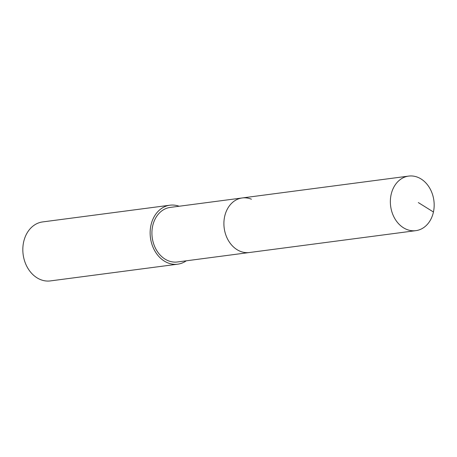 <?xml version="1.0" encoding="UTF-8"?>
<svg xmlns="http://www.w3.org/2000/svg" width="457" height="457" viewBox="0 0 457 457"><rect width="100%" height="100%" fill="white"/><g stroke="black" fill="none" stroke-linecap="round" stroke-linejoin="round"><path stroke-width="0.69" d="M406.639 229.403A27.517 21.799 -97.5 0 1 390.381 200.406A27.517 21.799 -97.5 0 1 408.684 176.088A27.517 21.799 -97.5 0 1 417.892 177.339A27.517 21.799 -97.5 0 1 434.15 206.335A27.517 21.799 -97.5 0 1 415.847 230.654A27.517 21.799 -97.5 0 1 406.639 229.403M415.847 230.654L177.413 261.975A27.517 21.799 82.5 0 1 168.199 260.724A27.517 21.799 82.5 0 1 151.941 231.728A27.517 21.799 82.5 0 1 170.244 207.409L242.221 197.955A27.517 21.799 82.5 0 0 223.924 222.273A27.517 21.799 82.5 0 0 240.182 251.27A27.517 21.799 82.5 0 0 249.391 252.521A27.517 21.799 -97.5 0 1 240.182 251.27A27.517 21.799 -97.5 0 1 223.924 222.273A27.517 21.799 -97.5 0 1 242.221 197.955A27.517 21.799 -97.5 0 1 251.436 199.206M186.29 260.81A29.745 23.57 -97.5 0 1 177.699 264.186A29.745 23.57 -97.5 0 1 167.742 262.838A29.745 23.57 -97.5 0 1 150.164 231.488A29.745 23.57 -97.5 0 1 169.953 205.199A29.745 23.57 -97.5 0 1 179.121 206.244M169.953 205.199L42.632 221.925A29.745 23.57 82.5 0 0 22.85 248.208A29.745 23.57 82.5 0 0 40.427 279.564A29.745 23.57 82.5 0 0 50.384 280.912L177.699 264.186M418.326 202.577L433.442 212.008M242.221 197.955L408.684 176.088"/></g></svg>
